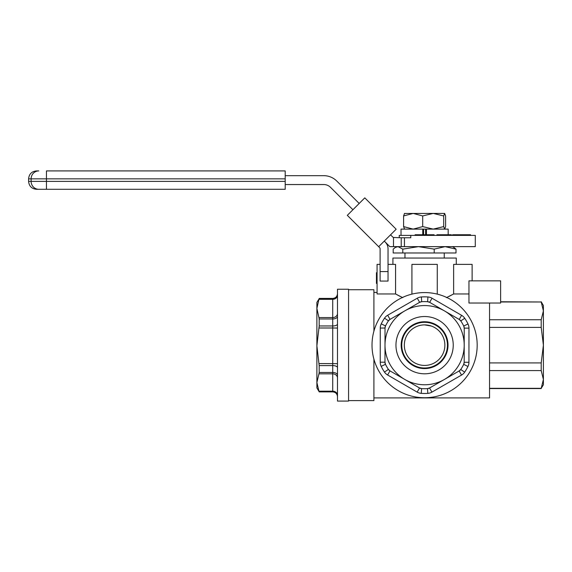 <?xml version="1.0" encoding="UTF-8"?>
<svg xmlns="http://www.w3.org/2000/svg" width="572" height="572" viewBox="0 0 572 572"><rect width="100%" height="100%" fill="white"/><g stroke="black" fill="none" stroke-linecap="round" stroke-linejoin="round"><path stroke-width="0.86" d="M424.224 322.315A22.851 22.851 0 0 0 414.064 324.889A22.851 22.851 0 0 1 424.224 322.315M414.064 365.437A22.851 22.851 0 0 0 435.142 365.437A22.851 22.851 0 0 1 414.064 365.437M377.077 272.708L376.447 272.708L376.447 283.405L377.077 283.405M500.629 301.987L541.205 301.987L500.629 301.759M489.546 370.577L541.205 370.577L543.4 379.458L541.205 388.338L489.546 388.338M489.546 327.398L541.205 327.398L543.4 345.159L543.4 384.763L541.205 388.338M541.205 301.987L543.4 310.868L543.4 345.159L541.205 362.927L489.546 362.927M541.205 370.577L541.205 362.927M541.205 301.759L543.4 305.562L543.4 310.868L541.205 319.748L489.546 319.748M541.205 327.398L541.205 319.748M376.447 281.81L377.077 281.81M376.447 280.33L377.077 280.33M376.447 275.368L377.077 275.368M468.954 303.031L500.629 303.031L500.629 280.852L468.954 280.852L468.954 303.031M472.122 280.852L472.122 264.378L453.632 264.378L453.632 293.958L449.292 296.296M402.759 297.669L395.567 293.958L377.077 293.958L377.077 264.378L380.108 264.378M411.926 294.122L411.926 264.378L437.273 264.378L437.273 294.122M399.907 296.296L395.567 293.958L395.567 264.378L388.031 264.378M392.921 264.378L392.921 258.043L456.277 258.043L456.277 264.378M468.954 293.958L453.632 293.958L446.439 297.669M489.546 303.031L489.546 397.912L373.909 397.912M373.909 331.152L373.909 289.725L348.57 289.725M348.57 400.6L373.909 400.6L373.909 359.173M444.873 345.159A20.277 20.277 0 0 0 414.464 327.606A20.277 20.277 0 0 0 414.464 362.719A20.277 20.277 0 0 0 444.873 345.159M447.454 345.159A22.851 22.851 0 0 0 403.131 337.33A22.851 22.851 0 0 0 420.62 367.667A22.851 22.851 0 0 0 447.454 345.159M431.324 326.033L424.603 324.889M387.666 315.251L390.04 319.369A4.755 4.755 0 0 0 388.467 320.835L390.04 319.369L404.84 310.846A39.597 39.597 0 0 0 404.762 379.436A39.597 39.597 0 0 0 464.199 345.209L464.221 328.128A4.755 4.755 0 0 0 463.735 326.04L468.003 323.952A9.502 9.502 0 0 1 468.968 328.135L468.933 362.29A9.502 9.502 0 0 1 467.96 366.473A48.313 48.313 0 0 1 464.671 372.15A9.502 9.502 0 0 1 461.532 375.075L431.931 392.12A9.502 9.502 0 0 1 427.82 393.364A48.313 48.313 0 0 1 421.264 393.357A9.502 9.502 0 0 1 417.16 392.106L387.601 374.989A9.502 9.502 0 0 1 384.463 372.057A48.313 48.313 0 0 1 381.195 366.373A9.502 9.502 0 0 1 380.23 362.19L380.266 328.035A9.502 9.502 0 0 1 381.245 323.852A48.313 48.313 0 0 1 384.527 318.175A9.502 9.502 0 0 1 387.666 315.251L417.267 298.205A9.502 9.502 0 0 1 421.378 296.961A48.313 48.313 0 0 1 427.935 296.968A9.502 9.502 0 0 1 432.039 298.219L461.604 315.336A9.502 9.502 0 0 1 464.736 318.268A48.313 48.313 0 0 1 468.003 323.952M464.736 318.268L460.789 320.913L459.223 319.448A4.755 4.755 0 0 1 460.789 320.913A43.558 43.558 0 0 1 463.735 326.04L464.221 328.128L464.199 345.209A39.597 39.597 0 0 0 404.84 310.846L419.641 302.323L421.693 301.701A4.755 4.755 0 0 0 419.641 302.323L417.267 298.205M381.245 323.852L385.507 325.947A4.755 4.755 0 0 0 385.02 328.042L384.999 345.116L385.02 328.042L385.507 325.947A43.558 43.558 0 0 1 388.467 320.835L384.527 318.175M421.378 296.961L421.693 301.701A43.558 43.558 0 0 1 427.606 301.709L429.658 302.338A4.755 4.755 0 0 0 427.606 301.709L427.935 296.968M380.23 362.19L384.977 362.198A4.755 4.755 0 0 0 385.464 364.285L384.977 362.198L384.999 345.116M384.463 372.057L388.417 369.412A4.755 4.755 0 0 0 389.982 370.878L388.417 369.412A43.558 43.558 0 0 1 385.464 364.285L381.195 366.373M417.16 392.106L419.541 387.988A4.755 4.755 0 0 0 421.593 388.617L419.541 387.988L389.982 370.878L387.601 374.989M464.199 345.209L464.178 362.283L463.692 364.378A4.755 4.755 0 0 0 464.178 362.283L468.933 362.29M427.82 393.364L427.506 388.624A4.755 4.755 0 0 0 429.558 388.002L427.506 388.624A43.558 43.558 0 0 1 421.593 388.617L421.264 393.357M461.532 375.075L459.159 370.956A4.755 4.755 0 0 0 460.732 369.491L464.671 372.15M431.931 392.12L429.558 388.002L459.159 370.956L460.732 369.491A43.558 43.558 0 0 0 463.692 364.378L467.96 366.473M432.039 298.219L429.658 302.338L459.223 319.448L461.604 315.336M450.943 299.649A52.588 52.588 0 0 1 450.843 390.733A52.588 52.588 0 0 1 372.014 345.102A52.588 52.588 0 0 1 450.943 299.649M410.253 369.948A28.636 28.636 0 0 1 410.31 320.341A28.636 28.636 0 0 1 453.238 345.195A28.636 28.636 0 0 1 410.253 369.948M436.336 324.896A23.416 23.416 0 0 1 444.866 356.892A23.416 23.416 0 0 1 412.87 365.429A23.416 23.416 0 0 1 404.332 333.426A23.416 23.416 0 0 1 436.336 324.896M436.05 325.389A22.851 22.851 0 0 1 436 364.965A22.851 22.851 0 0 1 401.751 345.138A22.851 22.851 0 0 1 436.05 325.389A22.851 22.851 0 0 1 436.007 364.965A22.851 22.851 0 0 1 401.744 345.138A22.851 22.851 0 0 1 436.05 325.382M337.48 396.639C337.201 393.758 335.614 392.17 332.725 391.892L332.725 327.985L318.94 327.985L319.176 325.968L332.725 325.968L332.725 298.434C335.614 298.155 337.201 296.568 337.48 293.679M337.48 295.238A4.755 4.083 0 0 1 332.725 299.313L318.94 299.313L319.176 298.67L332.725 298.67A4.755 4.726 0 0 0 337.48 293.944M337.48 316.316A4.755 2.66 0 0 1 332.725 318.976L319.176 318.976L318.94 317.56L332.725 317.56A4.755 4.083 0 0 0 337.48 313.477M337.48 367.667A4.755 2.081 180 0 0 332.725 365.587L319.176 365.587L318.94 363.577L337.48 363.649M337.48 377.985A4.755 4.147 180 0 0 332.725 373.831L318.94 373.831L319.176 372.458L332.725 372.458A4.755 2.774 180 0 1 337.48 375.232M337.48 396.51A4.755 4.74 180 0 0 332.725 391.77L319.176 391.77L318.94 391.184L332.725 391.184A4.755 4.147 180 0 1 337.48 395.331M319.176 391.77L316.888 387.93L316.888 302.395L319.176 298.67M318.94 373.831L316.888 382.504L318.94 391.184M319.176 365.587L319.176 372.458M318.94 327.985L316.888 345.781L318.94 363.577M318.94 299.313L316.888 308.437L318.94 317.56M319.176 318.976L319.176 325.968M337.48 289.246L337.48 401.079L348.57 401.079L348.57 289.246L337.48 289.246M380.108 271.571L388.031 271.571L388.031 281.074L380.108 281.074L380.108 248.784A1.587 1.587 0 0 0 379.651 247.669L347.318 215.337L378.678 246.696L396.153 229.222L364.786 197.862L347.318 215.337M38.782 189.296L36.522 189.296C31.71 188.824 29.072 186.186 28.6 181.374L31.117 181.374L31.117 178.843L28.6 178.843C29.072 174.031 31.71 171.393 36.522 170.921L38.782 170.921A7.922 7.672 90 0 0 31.117 178.843L46.454 178.843L46.454 181.374L285.206 181.374L285.206 189.296L38.782 189.296A7.922 7.672 -90 0 1 31.117 181.374L46.454 181.374L46.454 189.296M451.358 234.756L436.908 234.756L436.908 235.392M461.025 235.392L461.025 234.756L452.581 234.756L452.581 235.392M388.031 271.571L388.031 248.784A9.502 9.502 0 0 0 385.249 242.07L384.277 241.098M285.206 181.374L285.206 178.843L46.454 178.843L46.454 170.921L285.206 170.921L285.206 178.843M441.205 234.756L441.205 235.392M442.242 234.756L442.242 235.392M444.036 234.756L444.036 235.392M444.916 234.756L444.916 235.392M446.703 234.756L446.703 235.392M447.747 234.756L447.747 235.392M451.379 234.756L451.379 235.392M456.249 234.756L456.249 235.392M457.307 234.756L457.307 235.392M458.272 234.756L458.272 235.392M470.556 235.392L470.556 234.756L461.025 234.756M399.256 237.766L399.256 235.392L475.289 235.392L475.289 246.639L401.222 246.639L401.222 237.766L410.775 237.766L410.775 235.392M444.651 213.42L445.602 215.937L445.602 226.598L444.651 229.115L443.693 226.598L443.693 215.937L444.651 213.42L433.197 213.42L443.693 215.937M404.554 229.115L403.596 226.598L413.148 229.115L422.694 226.598L433.197 229.115L443.693 226.598M404.554 213.42L403.596 215.937L403.596 226.598M434.105 235.392L434.105 234.756L424.603 234.756L424.603 235.392M415.093 235.392L415.093 234.756L424.603 234.756M359.187 203.46L336.779 181.059A18.375 18.375 0 0 0 323.788 175.675L285.206 175.675M401.222 237.766L393.493 237.48A3.167 3.167 0 0 1 392.564 236.837L390.547 234.827M285.206 184.542L323.788 184.542A9.502 9.502 0 0 1 330.509 187.33L352.917 209.738M403.596 215.937L413.148 213.42L422.694 215.937L433.197 213.42L404.411 213.478M422.694 215.937L422.694 226.598M448.176 234.756L448.176 229.115L401.022 229.115L401.022 235.392M422.751 234.756L422.751 229.115M426.447 234.756L426.447 229.115M423.587 229.115L423.587 234.756M425.611 229.115L425.611 234.756M385.249 242.07L389.818 246.639L401.222 246.639M393.493 237.48L393.493 246.639M397.99 246.639L395.395 247.411L393.193 249.127L393.193 252.974L402.788 252.974L402.788 249.127L397.99 246.639M453.803 247.411L456.006 249.127L445.102 246.639L434.198 249.127L418.489 246.639L402.788 249.127M402.788 252.974L434.198 252.974L434.198 249.127M434.198 252.974L456.006 252.974L456.006 249.127M376.447 279.272L377.077 279.272M380.266 328.035L385.02 328.042M464.221 328.128L468.968 328.135M337.48 324.017A4.755 1.952 0 0 1 332.725 325.968L332.725 327.985L337.48 328.056M404.44 237.766L404.44 246.639M489.546 388.567L541.205 388.567M373.909 292.414L377.077 292.414M332.725 298.434L319.176 298.434M332.725 391.892L319.176 391.892M28.6 181.374L28.6 178.843M396.725 246.639L395.395 247.404M452.481 246.639L453.81 247.404M404.962 252.974L404.962 258.043M444.244 252.974L444.244 258.043"/></g></svg>
